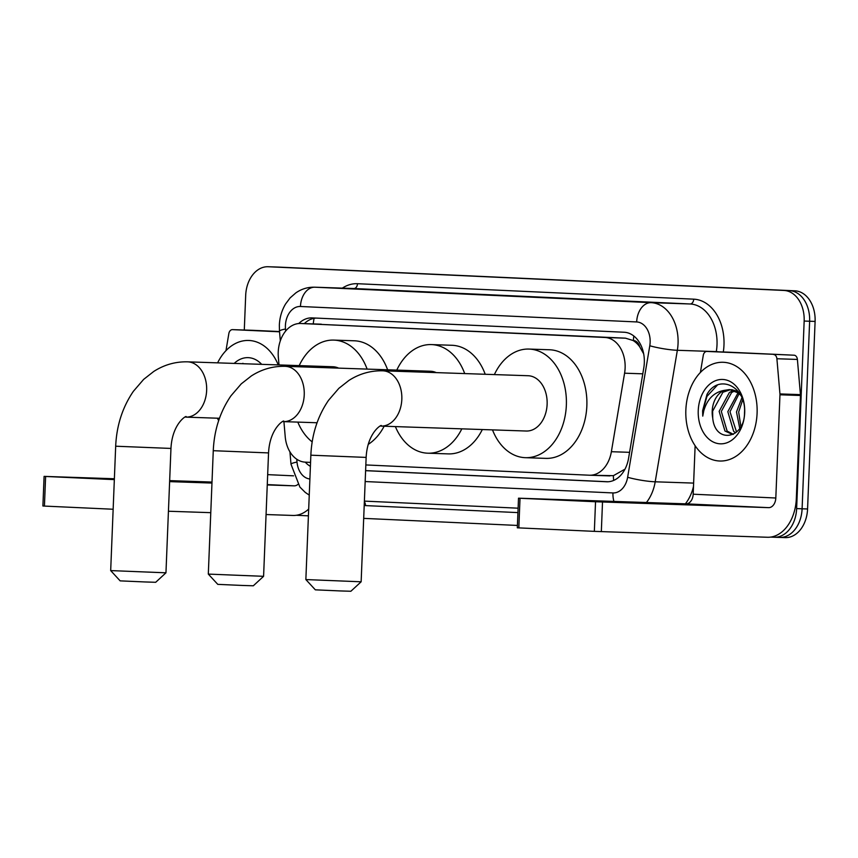 <?xml version="1.0" encoding="UTF-8"?>
<svg xmlns="http://www.w3.org/2000/svg" width="858" height="858" viewBox="0 0 858 858"><rect width="100%" height="100%" fill="white"/><g stroke="black" fill="none" stroke-linecap="round" stroke-linejoin="round"><path stroke-width="1.29" d="M365.83 464.939L589.339 475.214A29.644 21.396 -88.1 0 0 589.521 475.225A29.644 21.396 -88.1 0 0 611.368 451.705L624.581 373.198A29.644 21.396 -88.1 0 0 625.117 368.071A29.644 21.396 -88.1 0 0 604.933 337.473L300.793 323.498A29.644 21.396 -88.1 0 0 300.6 323.487A29.644 21.396 -88.1 0 0 278.346 357.282L279.011 364.929M643.597 353.421A29.644 3.743 9.6 0 1 643.425 353.378L639.725 346.836A9.878 7.132 -88.1 0 0 633.408 340.508A29.644 20.517 -87.4 0 1 633.826 336.004M633.408 340.508L633.032 340.497A29.644 21.396 91.9 0 1 639.725 346.836M589.521 475.225L613.406 475.664L624.152 469.626M633.032 340.497L625.482 338.17L300.6 323.487M283.923 421.632L285.221 436.722A29.644 21.396 -88.1 0 0 305.287 462.151L310.564 462.398M365.605 470.677L606.552 481.756A29.644 21.396 -88.1 0 0 606.735 481.767A29.644 21.396 -88.1 0 0 628.582 458.247L643.779 367.964A29.644 21.396 -88.1 0 0 644.315 362.837A29.644 21.396 -88.1 0 0 624.131 332.239L312.14 317.9A29.644 21.396 -88.1 0 0 311.947 317.889A29.644 21.396 -88.1 0 0 298.766 323.53M244.294 330.03L245.688 295.377A29.644 21.396 91.9 0 1 268.061 266.741A29.644 21.396 91.9 0 1 268.254 266.741L783.987 290.454A29.644 21.396 91.9 0 1 804.16 321.053L796.632 508.601A29.644 21.396 91.9 0 1 774.259 537.247A29.644 21.396 91.9 0 1 774.077 537.237L770.72 537.087M517.417 525.439L363.685 518.371M308.419 515.83L296.3 515.272M278.807 267.106A29.644 21.396 91.9 0 1 279 267.106A29.644 21.396 91.9 0 1 279.182 267.117L794.916 290.819A29.644 21.396 91.9 0 1 815.1 321.418L807.571 508.976L802.101 508.794A29.644 21.396 91.9 0 1 779.729 537.43A29.644 21.396 91.9 0 1 779.536 537.419A29.644 21.396 91.9 0 0 779.729 537.43A29.644 21.396 91.9 0 0 802.101 508.794L809.63 321.235L802.101 508.794L796.632 508.601M794.916 290.819L789.457 290.637A29.644 21.396 91.9 0 1 809.63 321.235A29.644 21.396 91.9 0 0 789.457 290.637L273.713 266.935L783.987 290.454M273.348 266.913A29.644 21.396 91.9 0 1 273.53 266.924A29.644 21.396 91.9 0 1 273.713 266.935A29.644 21.396 91.9 0 0 273.53 266.924L268.061 266.741M305.255 462.151A29.644 21.396 -88.1 0 0 310.403 466.344M304.343 323.616A29.644 21.396 91.9 0 1 316.173 318.082M607.979 481.756L365.605 470.613M807.571 508.976A29.644 21.396 91.9 0 1 785.199 537.612A29.644 21.396 91.9 0 1 785.006 537.612L779.911 537.43M685.853 410.006A49.399 35.65 91.9 0 1 723.133 362.28A49.399 35.65 91.9 0 1 757.088 413.277A49.399 35.65 91.9 0 1 719.798 461.014A49.399 35.65 91.9 0 1 685.853 410.006M734.856 390.851L731.584 392.546L721.31 411.443L727.134 431.091L733.386 434.33L732.303 434.352L724.967 431.016L719.143 411.368L729.407 392.471L733.783 390.411M739.113 393.672L729.986 411.743L736.572 432.057M738.052 392.792L727.82 411.668L733.644 431.306L735.606 432.872M742.685 399.817L738.663 412.033L740.862 426.469M741.891 397.726L736.496 411.958L739.735 428.335M738.373 391.623L731.638 389.65M730.555 389.65L722.897 392.245L712.633 411.154L712.73 418.136C715.143 444.541 744.798 438.856 744.508 412.655C746.481 386.529 718.736 373.284 707.013 394.358L702.605 410.757L702.756 416.119L703.785 410.8C707.292 398.927 714.167 392.106 724.399 390.347A22.329 16.12 91.9 0 0 712.204 411.132A22.329 16.12 91.9 0 0 712.73 418.136M740.776 395.377L738.277 392.964L729.472 389.575L724.399 390.347M744.69 412.709A32.207 23.241 91.9 0 1 720.173 443.822A32.207 23.241 91.9 0 1 698.24 410.574A32.207 23.241 91.9 0 1 722.758 379.461A32.207 23.241 91.9 0 1 744.69 412.709M717.374 385.113L706.971 396.364L702.852 410.757L702.756 416.119M586.893 500.997L640.358 503.002L586.893 500.997M727.38 352.134A4.944 3.561 91.9 0 1 727.412 352.134L706.949 351.437A4.944 3.561 -88.1 0 0 706.917 351.437L794.058 355.201A4.944 3.561 91.9 0 1 797.393 359.438L800.439 394.626A4.944 3.561 91.9 0 1 800.46 395.484L796.321 498.702A39.522 27.349 -87.4 0 1 767.395 537.258L594.347 531.359L595.538 501.748L768.586 507.646A9.878 6.843 92.6 0 0 775.814 498.005L779.965 394.787A4.944 3.561 -88.1 0 0 779.943 393.929L776.898 358.741A4.944 3.561 -88.1 0 0 773.551 354.504M700.396 372.469L703.27 355.362A4.944 3.561 -88.1 0 1 706.917 351.437L727.412 352.134A4.944 3.561 91.9 0 1 727.445 352.134L794.058 355.201M695.13 445.763L693.178 494.208A9.878 6.843 92.6 0 1 685.95 503.85L518.511 498.187L520.023 498.273L518.833 527.885L594.347 531.359M518.833 527.885L517.32 527.809L518.511 498.187M520.023 498.273L595.538 501.748M263.588 576.319L253.325 585.789L242.471 585.456L217.782 584.362L208.312 574.099L263.588 576.319L268.543 452.917L213.267 450.697L208.312 574.099M436.25 372.619A27.66 19.97 -88.1 0 0 430.523 371.246L285.221 366.323A27.66 19.97 -88.1 0 0 284.867 366.312M396.782 370.098A54.333 39.221 91.9 0 1 431.424 344.584A54.333 39.221 91.9 0 1 464.704 373.584M431.424 344.584L451.93 345.281A54.333 39.221 91.9 0 1 485.21 374.281M461.829 428.839A54.333 39.221 91.9 0 1 427.745 453.196A54.333 39.221 91.9 0 1 395.388 426.598M482.325 429.536A54.333 39.221 91.9 0 1 448.251 453.893L427.745 453.196M361.143 581.788L350.868 591.259L340.025 590.926L315.336 589.832L305.866 579.568L361.143 581.788L366.141 457.411L310.853 455.19L305.856 579.568M366.141 457.411C367.514 430.469 384.073 423.144 380.941 426.104L526.244 431.027A27.66 19.97 -88.1 0 0 547.125 404.29A27.66 19.97 -88.1 0 0 528.11 375.729L382.818 370.806A27.66 19.97 -88.1 0 0 382.454 370.806M494.369 374.592A54.333 39.221 91.9 0 1 529.011 349.067A54.333 39.221 91.9 0 1 566.355 405.18A54.333 39.221 91.9 0 1 525.332 457.679A54.333 39.221 91.9 0 1 492.503 429.879M529.011 349.067L549.517 349.764A54.333 39.221 91.9 0 1 586.851 405.866A54.333 39.221 91.9 0 1 545.838 458.376L525.332 457.679M165.959 572.812L155.695 582.292L144.841 581.949L120.152 580.866L110.682 570.591L165.959 572.812L170.957 448.434L115.68 446.214L110.682 570.591M338.663 368.136A27.66 19.97 -88.1 0 0 332.925 366.752L187.634 361.84A27.66 19.97 -88.1 0 0 187.28 361.829M299.195 365.615A54.333 39.221 91.9 0 1 333.837 340.1A54.333 39.221 91.9 0 1 367.117 369.101M333.837 340.1L354.333 340.787A54.333 39.221 91.9 0 1 387.623 369.787M312.183 441.891A54.333 39.221 91.9 0 1 297.801 422.104M384.148 426.212A54.333 39.221 91.9 0 1 368.189 444.39M114.361 478.979L102.756 478.657L114.35 479.268M252.971 330.33A4.944 3.561 91.9 0 1 252.992 330.33L232.529 329.633A4.944 3.561 -88.1 0 0 232.497 329.633L279.536 331.799M225.976 350.654L228.85 333.548A4.944 3.561 -88.1 0 1 232.497 329.633L252.992 330.33A4.944 3.561 91.9 0 1 253.024 330.33L279.515 331.542M308.687 509.073A39.522 27.349 -87.4 0 1 292.975 515.454L266.077 514.543M210.778 512.666L168.436 511.239M114.371 478.753L44.09 476.383L45.613 476.469L44.423 506.081L113.149 509.244M44.423 506.081L42.9 505.995L44.09 476.383M45.613 476.469L114.328 479.622M169.627 481.628L211.969 483.054M267.256 484.931L294.165 485.843A9.878 6.843 92.6 0 0 297.919 484.405M169.659 480.619L211.529 482.046A9.878 6.843 92.6 0 0 212.012 482.035M217.621 362.848A49.399 35.65 91.9 0 1 248.723 340.465A49.399 35.65 91.9 0 1 278.239 364.907M234.191 363.417A32.207 23.241 91.9 0 1 261.669 364.35M257.668 364.21L242.138 363.685M218.661 420.613A49.399 35.65 91.9 0 1 217.396 418.2M242.964 363.309L242.31 363.685M642.803 373.82L624.581 373.198M613.663 480.426A29.644 20.517 -87.4 0 1 613.406 475.664M313.277 323.916A29.644 20.517 -87.4 0 1 314.135 318.318M625.482 338.17L604.933 337.473M629.579 452.327L611.368 451.705M609.888 475.911L589.703 475.225M321.332 324.185L300.793 323.498M365.165 481.542L612.955 492.932A19.755 14.264 -88.1 0 0 627.638 477.262L649.785 345.753A19.755 14.264 -88.1 0 0 650.139 342.342A19.755 14.264 -88.1 0 0 636.679 321.943L300.461 306.488A19.755 14.264 -88.1 0 0 285.414 325.568A19.755 14.264 -88.1 0 0 285.5 329.011L285.671 331.049M285.5 329.011A19.755 2.252 -4.9 0 0 279.483 331.177L279.343 325.246C279.665 317.514 281.746 310.414 285.585 303.957L290.133 297.876L295.871 292.868C301.576 288.921 307.84 287.033 314.671 287.194A39.522 28.518 91.9 0 1 314.918 287.205L651.147 302.659A39.522 28.518 91.9 0 1 678.056 343.457A39.522 28.518 91.9 0 1 677.348 350.289L716.301 351.608A39.522 28.518 -88.1 0 0 717.009 344.777A39.522 28.518 -88.1 0 0 690.1 303.979L353.871 288.524A39.522 28.518 -88.1 0 0 353.625 288.513A39.522 28.518 -88.1 0 0 353.378 288.502M342.353 288.127A44.455 32.089 91.9 0 1 357.486 283.708L693.714 299.163A4.944 3.421 -87.4 0 1 690.1 303.979L651.147 302.659A19.755 13.674 92.6 0 0 636.679 321.943M693.714 299.163A44.455 32.089 91.9 0 1 723.98 345.055A44.455 32.089 91.9 0 1 723.305 351.995M517.932 512.601L365.444 505.598A44.455 32.089 91.9 0 1 364.21 505.512M774.442 537.247L779.536 537.419M804.16 321.053L815.1 321.418M268.254 266.741L279.182 267.117M649.785 345.753A19.755 2.488 9.6 0 0 677.348 350.289L655.201 481.799L693.629 483.097M627.638 477.262A19.755 2.488 9.6 0 0 655.201 481.799A39.522 28.518 91.9 0 1 646.428 502.509M685.381 503.828A39.522 28.518 -88.1 0 0 693.5 486.389M716.269 351.759L716.301 351.608A4.944 0.622 -170.4 0 1 718.736 351.844M300.461 306.488A19.755 13.674 92.6 0 1 314.918 287.205L353.871 288.524A4.944 3.421 -87.4 0 0 357.486 283.708M518.103 508.183L364.382 501.115L518.103 508.183M296.771 459.245L297.018 462.065A19.755 14.264 -88.1 0 0 309.899 478.989M364.36 501.758A4.944 3.421 -87.4 0 1 365.444 505.598M289.929 451.844L291.001 464.232A19.755 2.252 -4.9 0 1 297.018 462.065M612.955 492.932A19.755 13.674 92.6 0 0 613.92 501.404M685.95 503.85L768.586 507.646M693.178 494.208L775.814 498.005M800.46 395.484L779.965 394.787M602.509 502.027L601.329 531.638M779.943 393.929L800.439 394.626M797.393 359.438L776.898 358.741M268.543 452.917C269.927 425.986 286.486 418.661 283.354 421.621A27.66 19.97 -88.1 0 0 304.236 394.884A27.66 19.97 -88.1 0 0 285.403 366.334A27.66 19.97 -88.1 0 0 285.221 366.323C273.08 366.034 261.776 369.24 251.33 375.954L241.259 383.858L230.995 395.763C220.098 411.69 214.189 430.008 213.267 450.697M380.941 426.104A27.66 19.97 -88.1 0 0 401.823 399.378A27.66 19.97 -88.1 0 0 382.99 370.817A27.66 19.97 -88.1 0 0 382.818 370.806C370.667 370.517 359.373 373.734 348.916 380.437L338.846 388.342L328.593 400.246C317.685 416.173 311.776 434.491 310.853 455.19M170.957 448.434C172.329 421.493 188.899 414.167 185.768 417.127A27.66 19.97 -88.1 0 0 206.649 390.401A27.66 19.97 -88.1 0 0 187.805 361.84A27.66 19.97 -88.1 0 0 187.634 361.84C175.482 361.55 164.189 364.757 153.743 371.46L143.661 379.375L133.408 391.269C122.512 407.207 116.602 425.514 115.68 446.214M267.278 484.598L294.165 485.843M267.675 474.646L293.565 475.836M774.259 537.247L785.199 537.612M314.671 287.194L353.625 288.513M291.001 464.232L299.882 487.065L305.244 492.395L309.255 495.12M279.483 331.177L280.319 340.851M279 267.106L273.53 266.924M317.052 422.758L283.354 421.621M219.466 418.275L185.768 417.127"/></g></svg>
